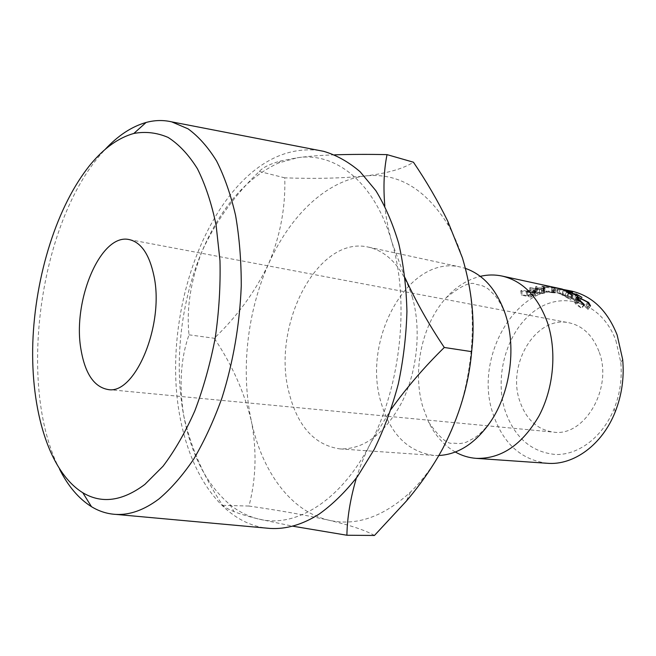 <?xml version="1.0" encoding="UTF-8"?>
<svg xmlns="http://www.w3.org/2000/svg" width="656" height="656" viewBox="0 0 656 656"><rect width="100%" height="100%" fill="white"/><g stroke="black" fill="none" stroke-linecap="round" stroke-linejoin="round"><path stroke-width="0.49" stroke-dasharray="3.28 2.46" d="M455.33 452.017C444.014 445.449 435.076 435.412 428.516 421.898L422.636 406.277C412.198 370.23 422.021 324.253 446.154 297.791C456.215 286.647 467.597 279.497 480.29 276.34M59.614 469.311C17.622 388.139 38.278 228.042 99.327 155.997L105.067 149.478M615.91 340.661L620.773 362.292C622.249 378.25 620.051 393.69 614.196 408.606C602.856 436.863 578.797 455.043 555.862 454.518C531.409 452.279 514.468 437.618 505.063 410.533C493.87 375.076 507.4 329.673 535.624 310.173C563.619 290.173 602.06 302.596 615.91 340.661M571.745 291.133C519.175 278.316 472.82 355.675 492.984 413.715C502.816 443.259 520.913 459.782 547.276 463.284M598.928 351.362C592.671 335.282 582.676 325.753 568.949 322.777C536.042 315.315 506.571 364.416 519.814 401.234C526.12 419.405 537.321 429.705 553.41 432.115C584.529 437.24 613.458 387.745 598.928 351.362M319.177 150.462C291.436 147.157 265.614 157.62 241.711 181.868C197.833 226.927 172.364 308.205 175.939 382.374C179.555 456.281 213.84 520.684 265.524 528.031M438.864 455.502L433.837 455.428C407.737 451.754 390.074 433.903 380.857 401.866C361.915 339.111 408.475 254.389 460.602 267.082L465.481 268.419M412.222 296.799C421.439 328.459 417.536 370.255 402.308 401.431C385.047 433.657 364.277 449.483 339.997 448.917C314.47 445.137 297.43 426.211 288.894 392.149C271.313 325.581 317.594 234.758 368.672 247.181C388.672 251.986 403.186 268.525 412.222 296.799M374.445 535.468C365.679 530.392 350.484 525.308 328.861 520.208C306.065 515.165 279.44 510.45 248.985 506.055C256.152 478.47 256.947 450.172 251.371 421.16C261.908 471.221 290.534 511.442 328.861 520.208C356.028 526.391 383.219 517.026 410.418 492.123C422.644 480.331 433.501 465.662 442.98 448.13C472.976 393.559 480.922 314.306 462.455 257.964C458.642 245.943 453.936 235.061 448.343 225.311C425.654 188.903 398.003 172.454 365.392 175.972C326.163 180.408 289.706 216.16 268.55 263.966C247.148 311.78 240.58 371.034 251.371 421.16C244.278 392.034 231.904 364.4 214.258 338.258C237.152 316.438 255.241 291.674 268.55 263.966C280.235 236.234 285.647 207.526 284.761 177.842C314.905 178.916 341.784 178.293 365.392 175.972C387.376 173.274 403.391 168.69 413.444 162.212M526.957 291.018L521.684 290.403L520.716 290.813L530.417 292.83L534.886 291.026L535.534 290.534L534.558 289.837L529.9 290.026L526.957 291.018L527.555 295.364L530.351 294.429L534.894 294.282L535.903 294.979L535.534 290.534M554.451 288.222L557.165 288.255L555.361 287.689L544.341 286.024L541.7 286.278L543.463 287.254L554.451 288.222L553.885 292.83L556.37 292.871L543.767 290.674L541.364 290.879L543.217 291.854L553.885 292.83M536.903 286.385L535.657 286.541L536.026 288.238L535.214 288.419L529.712 287.713L539.421 289.763L544.8 288.46L543.881 287.927L537.272 287.984L536.903 286.385L536.739 290.993L537.33 292.519L543.734 292.502L544.685 293.035L544.8 288.46M555.755 287.672L559.076 288.394M334.667 154.832C320.407 155.316 307.935 156.292 297.266 157.768L280.604 160.991C269.755 164.066 262.662 167.551 259.341 171.454C234.577 195.209 215.471 221.818 202.023 251.289C190.666 280.67 186.329 308.517 189.01 334.831C180.753 358.192 178.981 385.08 183.688 415.494C190.388 446.31 203.368 476.264 222.638 505.341C224.696 507.252 228.509 509.343 234.069 511.614C239.481 513.828 247.476 516.256 258.038 518.888L292.445 526.137M356.388 478.011C359.906 466.572 364.728 454.797 370.845 442.693L391.115 409.27M405.064 277.8L391.894 242.171C374.838 182.188 335.396 151.643 297.266 157.768L278.423 163.024C246.156 178.071 220.695 207.501 202.023 251.289C180.769 301.457 173.783 363.227 183.688 415.494C191.183 454.92 206.583 484.628 229.879 504.603C238.505 511.565 247.886 516.329 258.038 518.888C294.929 528.81 341.202 501.356 370.845 442.693C401.013 384.998 409.631 301.194 391.894 242.171C388.254 229.387 385.9 217.349 384.818 206.082M222.638 505.341L248.985 506.055M189.01 334.831L214.258 338.258M259.341 171.454L284.761 177.842M558.256 288.451L556.944 293.027L560.191 293.462L561.257 288.984M556.944 293.027L558.477 288.525M563.397 290.403L561.807 294.888L567.842 295.954L569.301 291.699M567.842 295.954L557.149 293.093M561.807 294.888L562.709 295.298L564.357 290.829M552.204 286.926L551.22 291.551L562.446 293.937L558.797 293.429L571.081 296.75L572.647 292.297M571.081 296.75L562.709 295.298M570.95 296.692L572.499 292.273M558.797 293.429L560.093 288.943M562.446 293.937L563.512 289.353M562.315 293.904L563.373 289.329M551.22 291.551L552.172 291.748L553.205 287.123M560.191 293.462L552.172 291.748M581.97 297.398L579.888 301.612L578.904 301.407L580.986 297.184M576.165 294.257L574.344 298.611L578.904 301.407M574.344 298.611L571.376 297.988L575.927 300.784L574.935 300.571L577.018 296.34M573.073 293.896L571.376 297.988M578.01 296.553L575.927 300.784M572.196 293.404L570.376 297.775L574.935 300.571M570.376 297.775L566.628 296.988L571.179 299.792L570.179 299.579L572.27 295.331M568.334 292.879L566.628 296.988M573.27 295.544L571.179 299.792M566.513 291.887L564.742 296.307L570.179 299.579M564.742 296.307L574.451 298.357L579.888 301.612M576.107 294.241L574.451 298.357M529.712 287.713L529.933 292.215L539.642 294.241L544.685 293.035M544.062 288.763L544.029 293.306M543.881 287.927L543.734 292.502M537.272 287.984L537.33 292.519M535.657 286.541L535.558 291.133L536.739 290.993M535.558 291.133L536.149 292.756L536.026 288.238M535.214 288.419L535.378 292.929L536.149 292.756M535.378 292.929L530.876 291.994L530.712 287.467M529.933 292.215L530.876 291.994M539.421 289.763L539.642 294.241M538.297 292.724L543.316 292.953L539.601 293.806L536.37 293.134L538.297 292.724L538.24 288.189L542.873 288.058L542.774 292.617M539.601 293.806L539.429 289.312L536.206 288.632L538.24 288.189M536.206 288.632L536.37 293.134M539.429 289.312L541.528 288.87L541.585 293.396M542.873 288.058L543.389 288.386L541.528 288.87M555.361 287.689L554.476 292.305M544.341 286.024L543.767 290.674M543.463 287.254L543.217 291.854M544.177 291.789L542.725 291.043L544.734 290.887L555.009 292.633L544.177 291.789L544.48 287.18L543.094 286.434L545.3 286.237L555.771 288.017L544.48 287.18M544.734 290.887L545.3 286.237M553.525 292.166L554.353 287.541M552.951 292.625L553.516 288.009M589.268 305.04L586.636 308.853L585.144 306.18L577.075 302.055L575.304 302.424L581.724 308.402L575.984 304.335L574.008 301.604L576.312 301.457L586.185 306.426L588.038 309.255L587.866 309.657L586.636 308.853M587.587 302.211L585.144 306.18M579.281 297.898L577.075 302.055M579.166 300.973L576.985 304.54M584.02 304.392L581.659 307.836M584.398 304.605L581.724 308.402M578.436 300.333L575.984 304.335M576.23 297.447L574.008 301.604M578.207 297.767L576.312 301.457M588.334 302.941L586.185 306.426M590.539 305.885L587.866 309.657M520.716 290.813L521.397 295.134L531.106 297.119L535.903 294.979M534.886 291.026L535.337 295.413M534.558 289.837L534.894 294.282M529.9 290.026L530.351 294.429M526.178 291.338L526.817 295.659L527.555 295.364M526.817 295.659L522.315 294.741L521.684 290.403M521.397 295.134L522.315 294.741M530.417 292.83L531.106 297.119M529.597 295.159L533.951 294.569L534.533 295.011L531.04 296.528L527.809 295.864L529.597 295.159L529.056 290.788L533.558 290.141L533.951 294.569M531.04 296.528L530.401 292.215L527.178 291.543L529.056 290.788M527.178 291.543L527.809 295.864M530.401 292.215L532.385 291.436L532.926 295.79M533.558 290.141L534.115 290.583L532.385 291.436M541.651 289.255L541.758 293.765M532.541 291.961L533.123 296.299M428.516 421.898C439.487 437.765 447.843 444.85 453.583 443.161L457.125 443.44C458.864 443.85 461.898 443.448 466.219 442.226L474.977 437.634C480.29 433.846 485.555 428.45 490.754 421.455M446.154 297.791C461.111 285.614 471.106 281.137 476.149 284.36L479.634 285.081C481.447 285.163 484.3 286.434 488.187 288.894L495.551 296.118C499.224 300.891 502.496 306.942 505.341 314.281L505.801 315.561M620.773 362.292L622.667 359.455M614.196 408.606L615.221 411.861M129.24 239.588L568.949 322.777M339.997 448.917L433.837 455.428M368.672 247.181L460.602 267.082M448.343 225.311L447.745 221.138M410.418 492.123L406.376 501.061M278.423 163.024L280.604 160.991M229.879 504.603L234.069 511.614M552.122 291.74L558.428 293.076M543.389 288.386L543.316 292.953M541.364 290.879L541.7 286.278M557.165 288.255L556.37 292.871M542.725 291.043L543.094 286.434M555.009 292.633L555.771 288.017M586.726 308.55L589.334 304.778M575.304 302.424L577.132 299.079M573.975 301.875L576.222 297.676M588.038 309.255L590.449 305.827M534.115 290.583L534.533 295.011M107.928 389.508L553.41 432.115"/><path stroke-width="0.98" d="M480.29 276.34C487.605 274.626 494.886 274.536 502.143 276.069C522.627 280.957 537.666 296.258 547.243 321.981C557.083 350.739 553.803 388.245 538.896 416.134C521.955 444.973 501.069 459.044 476.231 458.364C468.843 457.814 461.873 455.699 455.33 452.017M144.886 484.39L163.041 466.227C174.717 450.779 185.312 432.32 194.824 410.861C203.475 388.008 210.281 363.654 215.258 337.791C219.014 311.608 220.588 285.893 219.981 260.645L216.119 225.254C211.609 203.499 205.377 184.656 197.407 168.707C188.649 154.709 178.875 144.279 168.084 137.416C156.94 132.627 145.534 131.298 133.849 133.447C118.515 137.744 104.099 148.051 90.585 164.361C57.064 205.271 35.096 275.897 32.8 343.014C30.668 409.959 48.905 471.82 82.787 492.73C101.664 504.029 122.369 501.25 144.886 484.39M105.067 149.478C118.023 135.571 131.692 126.567 146.091 122.467C154.701 120.122 163.237 119.917 171.692 121.86L188.051 128.83C198.497 136.415 208.009 147.133 216.578 160.982C224.442 176.554 230.781 194.725 235.594 215.504C239.399 237.521 241.285 260.998 241.26 285.934C239.702 324.515 233.298 361.751 222.056 397.651C213.905 420.34 204.524 440.725 193.905 458.815C182.786 475.28 171.15 488.638 158.998 498.904C144.222 509.991 129.855 515.157 115.907 514.402C107.248 513.91 99.105 511.344 91.487 506.686C78.802 498.74 68.175 486.276 59.614 469.311M476.231 458.364L547.276 463.284C573.492 465.58 602.241 444.924 615.221 411.861C621.855 394.986 624.34 377.512 622.667 359.455L617.148 335.011C607.415 310.641 592.286 296.02 571.745 291.133L560.109 288.87L572.647 292.297L564.357 290.829L569.375 291.477L558.477 288.525L561.282 288.878L502.143 276.069M80.967 349.418C72.267 300.842 100.712 232.806 129.24 239.588C141.179 242.326 149.42 254.462 153.963 276.004C164.59 325.048 134.833 395.338 107.928 389.508C94.046 386.933 85.059 373.567 80.967 349.418M265.524 528.031L270.108 528.441C286.082 529.4 302.342 524.669 318.898 514.263C332.469 504.612 345.368 491.992 357.586 476.387L374.191 449.458C384.022 429.237 392.067 407.401 398.307 383.94C403.366 359.947 406.244 335.79 406.933 311.485C406.335 287.541 403.612 264.934 398.758 243.655C392.78 223.524 385.129 205.836 375.806 190.593L360.128 171.757C348.631 161.917 336.487 155.111 323.703 151.339L319.177 150.462M465.481 268.419C483.62 274.782 496.912 290.034 505.358 314.167L505.801 315.561C516.387 348.508 510.097 392.764 490.754 421.455C475.789 443.062 458.495 454.411 438.864 455.502M590.539 305.885L589.268 305.04L587.587 302.211L579.281 297.898L577.583 298.259L584.398 304.605L578.436 300.333L576.23 297.447L578.469 297.266L588.629 302.465L590.539 305.885M576.214 293.978L581.97 297.398L576.165 294.257L573.188 293.617L578.01 296.553L572.196 293.404L568.449 292.601L572.27 295.331L566.513 291.887L576.107 294.241M559.076 288.394L562.397 289.116M384.818 206.082C383.202 186.935 383.949 169.789 387.032 154.627L413.444 162.212C426.433 181.351 437.864 200.99 447.736 221.138L462.455 257.964C472.123 290.608 475.19 321.834 471.639 351.641C468.925 384.014 459.372 416.175 442.98 448.13C432.985 466.49 420.783 484.128 406.384 501.061L374.445 535.468L346.901 535.239C347.221 517.494 350.386 498.412 356.388 478.011M292.445 526.137L346.901 535.239M391.115 409.27C406.712 387.516 424.44 366.917 444.292 347.475C428.934 324.589 415.855 301.366 405.064 277.8M387.032 154.627C368.106 154.242 350.648 154.316 334.667 154.832M444.292 347.475L471.639 351.641M579.437 300.538L579.166 300.973M578.469 297.266L578.207 297.767M588.629 302.465L588.334 302.941M133.849 133.447L146.091 122.467M171.692 121.86L323.703 151.339M115.907 514.402L270.108 528.441M577.132 299.079L577.583 298.259M82.787 492.73L91.487 506.686"/></g></svg>
